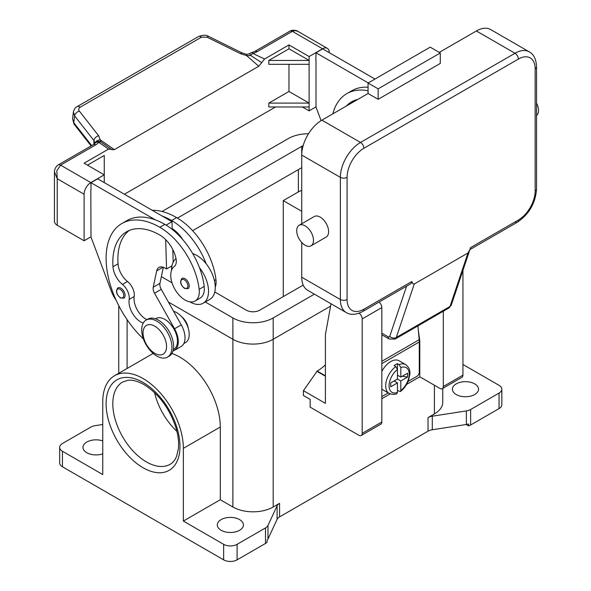 <?xml version="1.0" encoding="UTF-8"?>
<svg xmlns="http://www.w3.org/2000/svg" width="591" height="591" viewBox="0 0 591 591"><rect width="100%" height="100%" fill="white"/><g stroke="black" fill="none" stroke-linecap="round" stroke-linejoin="round"><path stroke-width="0.89" d="M154.583 392.631A47.494 27.422 -120 0 0 176.908 431.312M223.649 559.847L62.439 466.772L62.439 451.258L102.745 474.529L102.745 401.806A56.995 32.904 60 0 1 114.543 375.721A56.995 32.904 60 0 1 158.469 390.991A56.995 32.904 60 0 1 183.35 448.347L183.35 521.063L223.649 544.333L223.649 559.847A9.5 5.482 0 0 0 230.364 561.45A9.5 5.482 0 0 0 237.087 559.847L237.087 544.333A9.5 5.482 180 0 1 230.364 545.936A9.5 5.482 180 0 1 223.649 544.333M62.439 466.772A9.5 5.482 0 0 1 59.654 462.893L59.654 447.38A9.5 5.482 180 0 1 62.439 443.501L90.866 427.086A9.5 5.482 180 0 1 92.831 426.214A9.5 5.482 180 0 1 95.121 425.668L102.745 424.493M62.439 451.258A9.5 5.482 180 0 1 59.654 447.38M265.514 527.918L265.514 543.432A9.5 5.482 0 0 0 267.021 542.294A9.5 5.482 0 0 0 267.066 542.25L267.066 540.314A9.5 5.482 0 0 0 267.974 539.036L277.105 519.356A9.5 5.482 180 0 1 278.051 518.034A9.5 5.482 180 0 1 279.558 516.896L279.558 503.325A9.5 5.482 0 0 0 278.051 504.463A9.5 5.482 0 0 0 277.105 505.785L267.974 525.458A9.5 5.482 180 0 1 267.021 526.78A9.5 5.482 180 0 1 265.514 527.918L237.087 544.333M265.514 543.432L237.087 559.847M239.606 519.607A13.061 7.543 180 0 1 243.433 524.941A13.061 7.543 180 0 1 235.366 531.907A13.061 7.543 180 0 1 221.13 530.275A13.061 7.543 180 0 1 217.303 524.941A13.061 7.543 180 0 1 225.37 517.975A13.061 7.543 180 0 1 239.606 519.607M102.745 453.844A13.061 7.543 180 0 1 86.788 452.713A13.061 7.543 180 0 1 82.962 447.38A13.061 7.543 180 0 1 89.588 440.82A13.061 7.543 180 0 1 102.745 440.908M466.365 424.493L432.287 429.76L432.287 416.19L466.365 410.915L466.365 424.493A9.5 5.482 0 0 0 468.582 423.969L468.582 425.904A9.5 5.482 0 0 0 468.656 425.882A9.5 5.482 0 0 0 470.628 425.01L499.055 408.595A9.5 5.482 0 0 0 501.833 404.717L501.833 389.21A9.5 5.482 180 0 1 499.055 393.081L499.055 408.595M432.287 416.19A9.5 5.482 0 0 0 429.997 416.736A9.5 5.482 0 0 0 428.032 417.608L428.032 431.179A9.5 5.482 180 0 1 429.997 430.307A9.5 5.482 180 0 1 432.287 429.76M428.032 431.179L279.558 516.896M428.032 417.608L434.4 413.929A28.501 16.452 0 0 0 442.748 402.294L442.748 388.42M171.87 353.477A56.995 32.904 60 0 1 220.295 427.02L220.295 499.735L232.884 507.004A28.501 16.452 0 0 0 273.19 507.004L279.558 503.325M359.018 313.208A4.75 2.741 60 0 1 362.194 318.911L362.194 433.321A4.75 2.741 60 0 1 361.204 435.493A4.75 2.741 60 0 1 358.833 435.257L310.135 407.14L310.135 399.383L303.419 395.505L303.419 390.658L325.412 403.358L325.412 334.521L331.019 303.767M325.412 364.832A38.001 21.941 120 0 1 317.19 371.074L303.419 390.658M501.833 389.21A9.5 5.482 180 0 0 499.055 385.332L462.945 364.484M470.628 425.01L470.628 409.497L499.055 393.081M470.628 409.497A9.5 5.482 180 0 1 468.656 410.368A9.5 5.482 180 0 1 466.365 410.915M456.23 394.537A13.061 7.543 180 0 1 452.403 389.21A13.061 7.543 180 0 1 460.47 382.237A13.061 7.543 180 0 1 474.706 383.877A13.061 7.543 180 0 1 478.533 389.21A13.061 7.543 180 0 1 470.466 396.177A13.061 7.543 180 0 1 456.23 394.537M220.295 499.735L183.35 521.063M114.543 375.721L151.488 354.386A56.995 32.904 60 0 1 153.246 353.492M181.489 316.54A11.872 6.856 60 0 1 188.248 328.256M283.266 296.616L283.266 200.63L298.381 191.905A14.25 8.23 180 0 1 301.735 190.472M468.582 425.904L466.173 424.523M283.266 200.63L301.735 211.297M301.735 167.667L192.592 230.682M168.398 302.045L232.884 339.271A28.501 16.452 0 0 0 273.19 339.271L330.591 306.131M177.463 218.086L301.735 146.339A9.5 5.482 180 0 1 303.153 145.667M303.205 285.098L259.752 310.186A9.5 5.482 180 0 1 246.321 310.186L214.769 291.976M171.767 267.147L170.755 266.556M162.008 211.497L288.305 138.582A28.501 16.452 180 0 1 308.502 133.765M314.382 294.163L273.19 317.943A28.501 16.452 180 0 1 232.884 317.943L205.276 302.001M172.018 282.801L161.358 276.647M183.801 343.578L185.537 342.581A17.811 10.283 -120 0 0 186.505 341.886A17.811 10.283 -120 0 0 187.221 325.405A17.811 10.283 -120 0 0 173.614 311.294M215.25 287.16A20.19 11.657 -120 0 0 215.951 279.646A56.175 32.431 -120 0 0 176.628 217.599A75.995 43.874 -120 0 0 152.197 210.278M192.696 253.576A26.122 15.085 60 0 1 206.193 263.815A56.175 32.431 -120 0 0 171.589 220.509A75.995 43.874 -120 0 0 162.133 216.01L171.981 221.699L172.188 228.621A23.751 13.711 60 0 1 182.767 239.628M143.244 323.085A16.622 9.596 60 0 1 129.156 299.423A11.872 6.856 -120 0 0 122.463 284.426A16.622 9.596 60 0 1 112.977 266.726A66.495 38.393 60 0 1 126.592 231.753A66.495 38.393 60 0 1 159.836 235.048A23.751 13.711 60 0 1 176 258.503A11.872 6.856 60 0 1 174.256 266.489A20.19 11.657 -120 0 0 170.895 277.711A20.19 11.657 -120 0 0 180.521 296.564A20.19 11.657 -120 0 0 195.119 301.011L200.157 298.1A20.19 11.657 -120 0 0 204.19 286.428A56.175 32.431 -120 0 0 199.477 267.693A26.122 15.085 60 0 1 208.534 291.282A26.122 15.085 60 0 1 203.127 303.242L209.842 299.364A26.122 15.085 -120 0 0 215.257 287.403A26.122 15.085 -120 0 0 206.193 263.815M171.597 270.198A26.122 15.085 60 0 1 171.589 269.954A26.122 15.085 60 0 1 176.029 258.644M203.127 303.242A26.122 15.085 60 0 1 189.851 301.824M195.119 301.011A20.19 11.657 -120 0 0 199.16 289.339A56.175 32.431 -120 0 0 159.836 227.291A75.995 43.874 -120 0 0 121.842 223.531A75.995 43.874 -120 0 0 143.421 338.953M125.078 295.448A5.94 3.428 60 0 1 123.844 298.167L120.401 297.923C116.287 294.377 115.452 291.031 117.912 287.883A5.94 3.428 60 0 1 120.882 288.179A5.94 3.428 60 0 1 125.078 295.448M189.223 285.948A5.94 3.428 60 0 1 187.997 288.667L184.555 288.423C180.432 284.877 179.598 281.53 182.058 278.383A5.94 3.428 60 0 1 185.027 278.679A5.94 3.428 60 0 1 189.223 285.948M173.311 349.643L173.784 349.37A17.811 10.283 -120 0 0 174.751 348.668A17.811 10.283 -120 0 0 173.252 327.916A17.811 10.283 -120 0 0 155.972 318.519L155.499 318.793M167.504 357.104L169.181 356.137A21.372 12.337 -120 0 0 173.606 346.348A21.372 12.337 -120 0 0 164.276 324.843A21.372 12.337 -120 0 0 147.809 319.118L146.125 320.086A21.372 12.337 -120 0 0 141.7 329.867A21.372 12.337 -120 0 0 151.03 351.379A21.372 12.337 -120 0 0 167.504 357.104A21.372 12.337 -120 0 0 171.929 347.323A21.372 12.337 -120 0 0 162.599 325.811A21.372 12.337 -120 0 0 146.125 320.086M166.559 346.548A16.622 9.596 -120 0 0 154.798 326.188A16.622 9.596 -120 0 0 143.044 332.969A16.622 9.596 -120 0 0 154.798 353.329A16.622 9.596 -120 0 0 166.559 346.548M199.477 267.693A56.175 32.431 -120 0 0 164.874 224.381A75.995 43.874 -120 0 0 155.411 219.889A75.995 43.874 -120 0 0 126.88 220.62L121.842 223.531M146.915 319.628A16.622 9.596 60 0 1 134.194 296.512A11.872 6.856 -120 0 0 127.501 281.515A16.622 9.596 60 0 1 118.015 263.815A66.495 38.393 60 0 1 129.207 230.468M173.185 262.205L172.808 249.616M172.21 229.411L172.188 228.621M171.974 265.854L166.559 268.986L164.874 268.011A11.872 6.856 -120 0 0 158.942 267.428A11.872 6.856 -120 0 0 156.667 270.914L153.239 287.204A7.122 4.115 -120 0 0 154.532 293.225L174.544 328.759A19.001 10.97 60 0 1 174.375 350.397L181.09 346.518A19.001 10.97 -120 0 0 181.267 324.88L161.247 289.346A7.122 4.115 60 0 1 159.954 283.325L163.338 267.287M174.375 350.397A19.001 10.97 60 0 1 172.971 350.995M165.679 239.636L166.559 268.986M171.981 221.699L166.086 225.105M162.133 216.01L97.707 178.814L90.984 182.693L155.411 219.889M90.984 190.258L90.984 182.693M116.154 300.265A23.751 13.711 60 0 1 111.211 290.994L90.984 236.991L90.822 190.354M346.363 106.025A66.495 38.393 60 0 1 351.615 101.837A66.495 38.393 60 0 1 357.865 99.384M368.067 90.785A75.995 43.874 -120 0 0 346.865 93.614A75.995 43.874 -120 0 0 332.844 113.834M368.067 87.217A75.995 43.874 -120 0 0 351.904 90.704L346.865 93.614M351.401 103.115A66.495 38.393 60 0 1 354.231 100.551M321.09 120.638L316.008 107.074L316.008 60.341M368.237 82.932L316.008 52.776L315.845 60.437M77.052 106.661A4.75 2.741 60 0 1 77.133 106.609A4.75 2.741 60 0 1 77.148 106.602A4.75 2.741 60 0 1 77.584 106.432A4.75 2.741 60 0 1 80.095 107.237L201.457 37.174L207.175 37.218L240.567 53.715L246.595 55.591L250.828 55.576A4.75 2.453 -64.8 0 1 252.704 53.397A14.25 8.23 0 0 0 257.181 51.646L292.331 31.353L322.56 48.802A9.5 5.482 -60 0 1 327.311 48.329A9.5 5.482 -60 0 1 329.276 52.68M322.56 48.802L309.123 56.559L309.123 60.437L268.824 60.437L268.824 64.316L309.123 64.316L309.123 60.437L288.977 48.802L268.824 60.437M316.008 106.875L309.123 110.857L309.123 64.316M257.181 51.646A4.75 2.741 -120 0 0 254.81 51.41L289.959 31.116A4.75 2.741 -120 0 1 292.331 31.353L294.739 30.614L297.665 31.234L327.311 48.329M288.977 64.316L288.977 91.465L309.123 103.1L268.824 103.1L268.824 106.978L309.123 106.978M288.977 91.465L268.824 103.1M288.977 48.802L288.977 44.923L309.123 56.559M316.008 52.776L322.73 48.898L374.953 79.054M87.461 165.148L104.252 155.448L104.252 174.84L84.099 163.205L108.515 149.117L111.433 149.368L101.076 142.032L98.586 135.686L79.305 111.042C78.285 109.534 78.551 108.271 80.095 107.237M275.539 106.978L124.406 194.232M288.977 44.923L264.569 59.019L252.704 53.397A4.75 1.522 76.2 0 0 251.567 52.658A4.75 4.75 0 0 0 249.572 53.7L246.735 54.387L242.088 52.939A4.75 1.448 -63.7 0 1 242.125 52.961M111.751 149.708L114.329 149.634L258.747 66.251L264.569 59.019M309.123 110.857L302.407 106.978M104.252 182.597L104.252 174.84L90.822 182.597L60.592 165.148L95.742 144.854A14.25 8.23 0 0 0 98.771 142.268A4.75 3.007 -54.7 0 1 101.076 142.032A4.75 4.499 97.1 0 0 99.377 141.434A4.75 4.499 97.1 0 1 99.377 141.434A4.75 4.75 0 0 0 94.952 143.317A4.75 3.568 -143.5 0 1 98.771 142.268L108.515 149.117M90.984 236.792L84.099 240.766L84.099 194.232A9.5 5.482 -60 0 1 86.072 187.613A9.5 5.482 -60 0 1 90.822 182.597M54.453 171.848L57.231 178.718L56.825 170.725L60.592 165.148A4.75 2.741 60 0 0 58.221 164.911L93.363 144.618A4.75 2.741 60 0 1 95.742 144.854M84.099 240.766L57.231 225.26L57.231 178.718L84.099 194.232M54.453 172.099L54.453 221.381A9.5 5.482 0 0 0 57.231 225.26M201.457 37.174A4.75 2.741 -120 0 0 198.945 36.361A4.75 2.741 -120 0 0 198.51 36.531A4.75 2.741 -120 0 0 198.495 36.539L77.133 106.609M91.679 145.593L73.757 122.677L72.553 118.798L73.41 112.017L74.614 115.895L93.895 140.54A4.75 2.852 -38 0 1 95.454 137.637A4.75 2.852 -38 0 1 98.586 135.686M73.461 111.677L73.41 112.017C74.215 109.084 75.463 107.274 77.148 106.602M93.895 144.285L93.895 140.54L95.062 143.177M114.329 149.634L100.455 139.964A4.75 3.465 -6.4 0 0 95.24 142.97M246.735 54.379L246.595 55.591L258.747 66.251M249.572 53.7L250.828 55.576L261.643 62.646M240.567 53.715A4.75 1.448 -63.7 0 1 242.088 52.939L208.689 36.443A4.75 1.448 -63.7 0 1 208.726 36.465M443.302 311.235L443.302 386.492A4.75 2.741 60 0 1 442.319 388.664A4.75 2.741 60 0 1 439.94 388.427L419.787 376.799L406.586 384.423M390.156 393.902L381.838 398.703M361.204 435.493L380.855 424.153A4.75 2.741 -120 0 0 381.838 421.974L381.838 307.571A4.75 2.741 -120 0 0 378.994 302.097M325.412 376.216L316.85 371.266M442.319 388.664L461.963 377.324A4.75 2.741 -120 0 0 462.945 375.145L462.945 270.346M419.278 341.221L419.787 340.926L419.787 376.799M417.94 325.877L419.182 339.714A24.933 14.398 -120 0 1 419.285 341.99L419.285 372.241A3.324 1.921 -60 0 1 418.598 374.554A3.324 1.921 -60 0 1 416.936 376.312L408.093 381.417M418.31 330.044L419.787 340.926M381.838 396.576L388.221 392.889M381.838 371.421A16.622 9.596 -60 0 1 390.74 361.574A16.622 9.596 -60 0 1 399.051 360.754L405.766 364.625A16.622 9.596 120 0 0 399.139 364.625L400.816 367.55L400.816 377.088L407.568 373.187L407.568 377.065L400.816 380.966L397.455 379.023L397.455 369.493L395.778 366.56L394.101 365.593A16.622 9.596 -60 0 1 395.778 364.484A16.622 9.596 -60 0 1 397.455 363.65L399.139 364.625M395.778 366.56A16.622 9.596 120 0 0 386.3 381.18A16.622 9.596 120 0 0 389.144 393.421L382.429 389.543A16.622 9.596 -60 0 1 381.838 389.151M394.101 380.966L397.455 382.902L390.703 386.802L390.703 382.924L397.455 379.023M389.144 393.421C392.897 394.618 395.468 394.677 396.857 393.591L397.455 392.439L397.455 382.902M394.936 380.478L394.936 381.446M400.816 380.966L400.816 390.496L400.395 391.552L397.455 390.518M407.568 377.065L402.272 376.245M398.297 375.632L397.455 376.12M397.455 375.145L400.816 377.088M397.455 363.65L397.455 369.493A14.25 8.23 120 0 0 389.063 385.812A14.25 8.23 120 0 0 397.455 392.439M363.871 148.275A4.75 2.741 -120 0 0 362.889 144.965A4.75 2.741 -120 0 0 360.51 142.453A28.501 16.452 120 0 0 340.364 177.359L340.364 299.519A4.75 2.741 0 0 0 343.718 300.324A4.75 2.741 0 0 0 347.08 299.519L347.08 177.359A23.751 13.711 -60 0 1 363.871 148.275L518.366 59.078A23.751 13.711 -60 0 1 535.158 68.77L535.158 190.937A23.751 13.711 -60 0 1 518.366 220.022A4.75 2.741 60 0 1 517.384 222.194L469.911 249.601M518.366 220.022L470.414 247.703L469.801 249.949L467.983 252.985L450.017 306.463A4.75 3.457 18.6 0 0 451.332 304.934L469.801 249.949M535.158 68.77A4.75 2.741 0 0 0 536.547 66.835L536.547 188.994A4.75 2.741 0 0 1 535.158 190.937M406.608 286.147L389.728 336.382A4.75 3.457 18.6 0 0 392.971 337.963A4.75 3.457 18.6 0 0 396.28 337.483L450.017 306.463A7.122 4.115 60 0 1 448.791 308.066L395.054 339.094A7.122 4.115 -120 0 0 396.28 337.483L414.247 284.012L412.961 283.798L411.824 281.53L411.343 283.288L410.656 283.813L362.889 311.391A4.75 2.741 -120 0 0 363.871 309.219A23.751 13.711 -60 0 1 347.08 299.519M414.247 284.012L467.983 252.985M378.144 99.31L378.144 88.842L368.067 83.028L430.204 47.154L440.28 52.968L440.28 63.444L378.144 99.31L368.067 93.496L321.888 120.158L360.51 142.453L515.005 53.264A28.501 16.452 120 0 1 529.255 51.845C533.799 54.342 536.229 59.336 536.547 66.835M439.268 52.385L476.383 30.961A28.501 16.452 -60 0 1 490.633 29.55L529.255 51.845M368.067 83.028L368.067 93.496M378.144 88.842L440.28 52.968M536.547 103.093A11.872 6.856 60 0 1 536.547 115.563M301.735 277.223L340.364 299.519A28.501 16.452 120 0 0 346.26 312.565L307.638 290.27A28.501 16.452 -60 0 1 301.735 277.223L301.735 242.48M301.735 223.76L301.735 155.064A28.501 16.452 -60 0 1 321.888 120.158M299.157 225.252L314.272 216.52A11.872 6.856 60 0 1 320.211 217.111A11.872 6.856 60 0 1 327.968 227.572A11.872 6.856 60 0 1 326.143 237.087L311.036 245.819A11.872 6.856 60 0 1 305.096 245.228A11.872 6.856 60 0 1 297.339 234.767A11.872 6.856 60 0 1 299.157 225.252A11.872 6.856 60 0 1 305.096 225.836A11.872 6.856 60 0 1 312.853 236.304A11.872 6.856 60 0 1 311.036 245.819M389.728 336.382A2.371 1.374 60 0 1 388.132 336.796A4.75 2.741 120 0 0 389.114 338.975L381.838 334.772L389.114 338.975L395.054 339.094M146.405 461.918A47.494 27.422 60 0 1 112.815 403.749A47.494 27.422 60 0 1 122.655 382.008L127.885 380.308C132.458 379.718 137.836 381.143 144.027 384.593C158.787 393.879 169.418 408.248 175.933 427.707C178.194 435.39 179.014 442.334 178.401 448.532L176.643 456.186C175.069 460.042 172.912 462.738 170.149 464.275A47.494 27.422 60 0 1 146.405 461.918M143.044 467.74A52.244 30.163 -120 0 0 179.989 446.404A52.244 30.163 -120 0 0 143.044 382.421A52.244 30.163 -120 0 0 106.099 403.749A52.244 30.163 -120 0 0 143.044 467.74M267.974 539.036L267.974 525.458M277.105 505.785L277.105 519.356M434.4 413.929L434.4 385.229M273.19 507.004L273.19 317.943M183.35 448.347L220.295 427.02M232.884 507.004L232.884 317.943M127.095 368.474L127.095 319.635M298.381 191.905L298.381 169.61M301.735 146.339L301.735 155.064L340.364 177.359A4.75 2.741 180 0 0 343.718 178.164A4.75 2.741 180 0 0 347.08 177.359M171.589 220.509L176.628 217.599M214.407 280.533L215.951 279.646M123.733 295.448A4.987 2.881 -120 0 0 120.209 289.346A4.987 2.881 -120 0 0 116.678 291.378A4.987 2.881 -120 0 0 120.209 297.487A4.987 2.881 -120 0 0 123.733 295.448M187.879 285.948A4.987 2.881 -120 0 0 184.355 279.839A4.987 2.881 -120 0 0 180.831 281.877A4.987 2.881 -120 0 0 184.355 287.987A4.987 2.881 -120 0 0 187.879 285.948M159.836 227.291L164.874 224.381M199.16 289.339L204.19 286.428M112.977 266.726L118.015 263.815M122.463 284.426L127.501 281.515M129.156 299.423L134.194 296.512M181.267 324.88L174.544 328.759M161.247 289.346L154.532 293.225M159.954 283.325L153.239 287.204M163.094 267.206L156.667 270.914M91.103 145.925L74.126 124.236A4.75 2.852 142 0 1 73.757 122.677L74.614 115.895A4.75 2.852 -38 0 1 76.173 112.992A4.75 2.852 -38 0 1 79.305 111.042M74.126 124.236A4.75 2.852 142 0 0 74.134 124.243L72.553 118.798M254.81 51.41L251.567 52.658M207.175 37.218A4.75 1.448 -63.7 0 1 208.689 36.443C206.37 34.847 202.972 34.876 198.51 36.539M381.838 307.571L362.194 318.911M317.19 371.074L325.412 375.824M381.838 421.974L362.194 433.321M462.945 375.145L443.302 386.492M419.285 341.99L381.838 363.613M419.182 339.714L381.838 361.271M400.816 390.496A14.25 8.23 120 0 0 409.208 374.177A14.25 8.23 120 0 0 400.816 367.55M536.547 188.994C535.505 203.149 529.115 214.215 517.384 222.194L517.384 222.194A4.75 2.741 60 0 1 515.005 221.957M518.366 59.078A4.75 2.741 -120 0 0 517.384 55.768A4.75 2.741 -120 0 0 515.005 53.264L476.383 30.961M411.824 281.53L363.871 309.219M388.132 336.796L381.838 333.169M118.747 373.29L118.747 305.599M105.228 144.876L105.819 145.29M54.453 172.121C54.483 169.115 55.739 166.714 58.221 164.911M93.363 144.618L94.952 143.317M289.959 31.116C292.53 29.173 298.374 31.035 298.086 31.463M400.395 391.552C403.956 388.782 406.638 385.118 408.44 380.545L409.858 374.421C409.844 372.766 410.775 368.703 405.766 364.625M410.656 283.813L362.889 311.391C356.24 314.863 350.692 315.262 346.26 312.565M451.332 304.934L448.791 308.066"/></g></svg>
